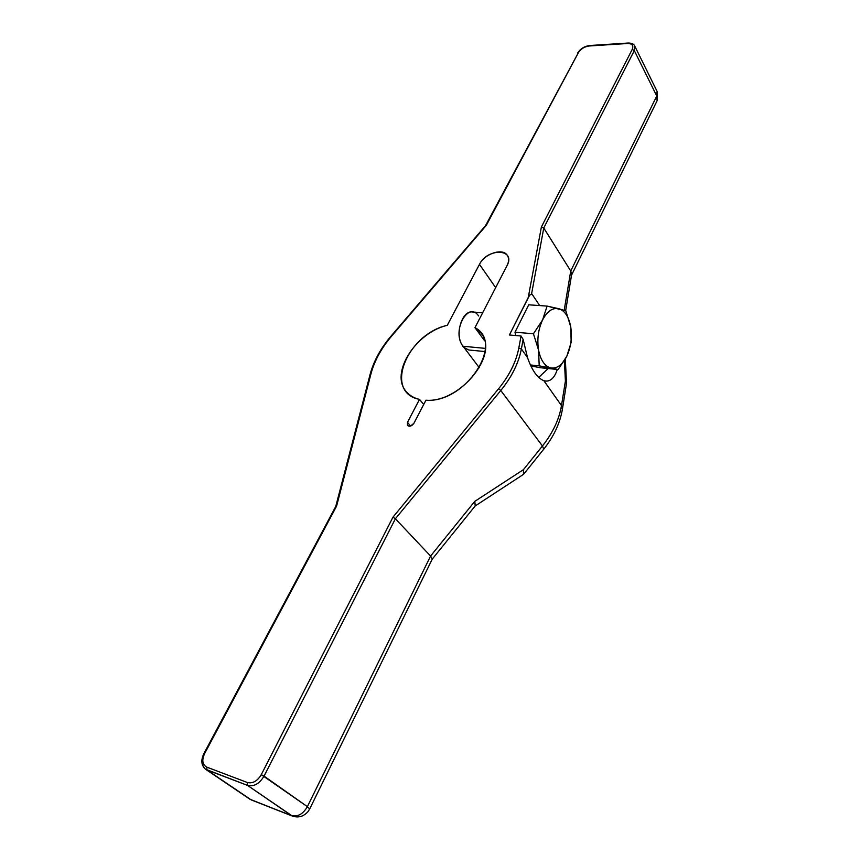 <?xml version="1.0" encoding="UTF-8"?>
<svg xmlns="http://www.w3.org/2000/svg" width="860" height="860" viewBox="0 0 860 860"><rect width="100%" height="100%" fill="white"/><g stroke="black" fill="none" stroke-linecap="round" stroke-linejoin="round"><path stroke-width="1.29" d="M571.685 274.179L570.739 270.975L564.192 310.32L570.739 270.975L543.767 228.007L531.469 294.432L529.674 295.055L528.233 297.549L541.402 226.965L632.207 49.418L541.402 226.965L528.233 297.549L509.399 334.991L521.053 336.013L518.795 348.096C516.14 361.845 509.421 375.39 498.617 388.709L392.977 517.15L261.268 774.666C257.355 781.127 252.732 783.739 247.379 782.514L206.766 767.12C202.379 764.669 201.659 760.175 204.594 753.639L336.604 506.078L370.961 373.853C374.476 360.759 381.335 348.203 391.547 336.185L486.287 225.374L578.35 52.729C580.822 48.902 584.413 46.655 589.132 45.989L627.692 43.495C632.218 43.581 633.723 45.548 632.207 49.418L634.304 50.6L543.767 228.007L531.469 294.432L532.028 294.131L539.693 305.579L532.028 294.131L529.674 295.055L509.399 334.991L521.053 336.013L523.138 339.41L521.364 348.956L527.513 357.631L523.138 339.41L527.513 357.631C532.039 370.52 537.479 378.207 543.842 380.668L561.483 405.576L565.396 381.098L564.407 360.673L565.396 381.098L566.493 383.506L562.418 409.166L561.483 405.576C559.193 419.368 552.851 432.838 542.456 445.974L500.778 390.494L395.385 518.763L430.581 556.054L474.741 501.401L475.344 505.755L432.214 559.172M407.479 422.346C407.296 427.076 409.446 427.388 413.929 423.249L425.937 400.212C465.174 403.534 505.175 342.785 474.967 327.66L506.991 265.729C516.365 248.637 487.588 247.519 479.471 264.342L447.286 325.317C406.694 334.26 383.356 392.504 419.497 399.395L407.479 422.346L407.5 425.528C409.661 426.904 411.8 426.151 413.929 423.249L425.937 400.212C459.917 403.136 499.52 354.309 481.073 333.261L474.967 327.66L484.588 340.764L474.967 327.66L506.991 265.729C508.991 261.666 509.12 258.226 507.357 255.409C502.853 247.658 484.653 253.582 479.471 264.342L495.661 287.638L479.471 264.342L447.286 325.317C415.52 332.669 389.644 373.487 406.307 391.655C409.521 395.492 413.918 398.072 419.497 399.395L423.7 404.49L419.497 399.395L407.479 422.346L410.639 426.055L407.479 422.346M485.104 351.568L468.7 349.977L464.013 347.483L479.332 367.768L461.992 344.796C454.704 333.54 462.422 309.901 472.591 312.019L482.654 312.793M464.013 347.483L462.691 346.225L485.373 348.386L462.691 346.225L461.992 344.796C452.156 329.315 468.85 300.903 478.622 315.986M432.268 559.064L430.581 556.054L474.741 501.401L523.45 469.646L542.456 445.974L543.724 449.2L542.456 445.974L500.778 390.494L395.385 518.763L264.052 776.107C259.408 783.783 253.915 786.879 247.562 785.416L205.572 769.238L206.948 769.947L206.766 767.12L206.948 769.947L251.303 799.94L291.443 815.559C297.7 817.064 303.01 814.097 307.375 806.659L430.581 556.054L395.385 518.763L392.977 517.15L395.385 518.763L264.052 776.107L261.268 774.666L307.375 806.659L430.581 556.054L432.268 559.064L309.686 808.959L307.375 806.659L309.686 808.959L308.041 811.582C303.677 816.516 298.485 818.021 292.464 816.108L247.562 785.416L247.379 782.514L247.562 785.416C253.915 786.879 259.408 783.783 264.052 776.107L307.375 806.659C303.01 814.097 297.7 817.064 291.443 815.559L247.562 785.416L206.948 769.947L251.303 799.94L292.572 816.151M475.225 505.895L474.741 501.401L523.45 469.646L523.504 474.344L523.45 469.646L542.456 445.974C552.851 432.838 559.193 419.368 561.483 405.576L562.462 408.876C560.129 422.969 553.883 436.418 543.724 449.2L523.815 474.01M485.577 225.578L391.042 336.11L486.287 225.374L578.35 52.729C580.822 48.902 584.413 46.655 589.132 45.989L627.692 43.495C632.218 43.581 633.723 45.548 632.207 49.418L634.304 50.6L656.76 96.008L570.739 270.975L656.76 96.008L657.115 100.706L657.083 91.375L656.76 96.008L634.304 50.6L634.701 45.956L634.304 50.6L543.767 228.007L541.402 226.965L543.767 228.007L570.739 270.975L571.653 274.447L565.633 310.858M557.334 369.348C554.302 378.55 549.798 382.324 543.842 380.668L545.208 381.023C550.518 381.657 554.549 377.809 557.301 369.467M548.175 368.531L538.715 377.422L548.175 368.531M515 332.196L528.728 304.805L515 332.196L533.447 333.766L542.542 320.038L547.111 306.096L528.728 304.805L547.111 306.096L565.88 310.954L570.739 326.886C568.836 316.77 564.859 310.707 558.807 308.708C552.614 307.482 547.186 311.255 542.542 320.038L547.111 306.096L558.807 308.708C552.614 307.482 547.186 311.255 542.542 320.038C538.231 329.38 536.909 339.399 538.564 350.106C540.682 360.426 544.81 366.371 550.97 367.951L539.198 365.865L538.564 350.106L533.447 333.766L542.542 320.038C538.231 329.38 536.909 339.399 538.564 350.106C540.682 360.426 544.81 366.371 550.97 367.951C557.183 368.736 562.483 364.78 566.88 356.072L558.14 369.553L539.198 365.865L530.394 364.962L539.198 365.865L538.564 350.106L533.447 333.766L515 332.196L515.613 335.54L515 332.196M539.983 367.682L530.835 365.919L539.983 367.682L558.14 369.553L550.97 367.951C557.183 368.736 562.483 364.78 566.88 356.072L558.14 369.553L539.983 367.682M571.169 342.323L566.88 356.072C570.965 346.978 572.255 337.249 570.739 326.886L571.169 342.323L566.88 356.072C570.965 346.978 572.255 337.249 570.739 326.886C568.836 316.77 564.859 310.707 558.807 308.708L565.88 310.954L570.739 326.886L571.169 342.323M521.053 336.013L523.138 339.41L521.364 348.956L518.795 348.096L521.053 336.013M485.599 225.524L577.619 54.04M370.079 374.487L370.961 373.853L336.604 506.078L204.594 753.639L203.927 753.521L335.776 506.379L370.079 374.487C373.681 361.103 380.668 348.311 391.042 336.11L391.547 336.185C381.335 348.203 374.476 360.759 370.961 373.853L370.316 375.196M335.776 506.379L336.604 506.078L335.744 506.443L336.045 507.056M203.927 753.521L204.379 753.951C201.197 760.734 201.595 765.83 205.572 769.238C201.251 765.475 200.702 760.24 203.927 753.521L204.594 753.639C201.659 760.175 202.379 764.669 206.766 767.12L247.379 782.514C252.732 783.739 257.355 781.127 261.268 774.666L392.977 517.15L498.617 388.709L500.778 390.494L498.617 388.709C509.421 375.39 516.14 361.845 518.795 348.096L521.364 348.956C518.677 363.017 511.808 376.863 500.778 390.494C511.808 376.863 518.677 363.017 521.364 348.956L527.513 357.631C532.039 370.52 537.479 378.207 543.842 380.668L561.483 405.576L565.396 381.098L566.461 383.732M205.572 769.238L249.938 799.23L292.464 816.108M589.734 45.516L628.284 43.022C631.81 43.075 633.949 44.053 634.701 45.956L657.083 91.375L657.115 100.706L571.545 275.146M577.565 53.137C580.36 48.773 584.402 46.236 589.68 45.516M565.332 359.071L566.504 383.108M523.504 474.354L475.15 505.981"/></g></svg>
